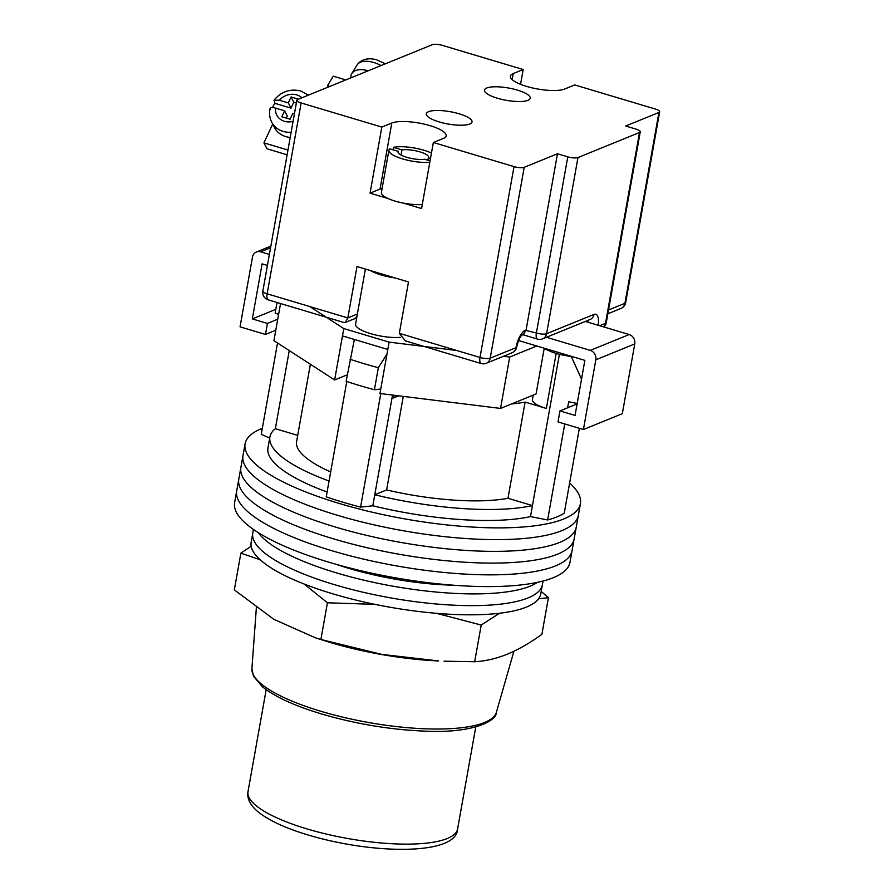 <?xml version="1.0" encoding="UTF-8"?>
<svg xmlns="http://www.w3.org/2000/svg" width="894" height="894" viewBox="0 0 894 894"><rect width="100%" height="100%" fill="white"/><g stroke="black" fill="none" stroke-linecap="round" stroke-linejoin="round"><path stroke-width="1.34" d="M569.623 483.062A170.318 45.84 -169.9 0 1 580.429 503.624L578.34 515.369A170.318 45.84 -169.9 0 1 561.734 530.678A170.318 45.84 -169.9 0 1 369.211 523.739A170.318 45.84 -169.9 0 1 242.989 455.638L240.899 467.383A170.318 45.84 -169.9 0 0 367.121 535.484A170.318 45.84 -169.9 0 0 559.644 542.423A170.318 45.84 -169.9 0 0 576.239 527.114A170.318 45.84 -169.9 0 1 559.644 542.423A170.318 45.84 -169.9 0 1 367.121 535.484A170.318 45.84 -169.9 0 1 240.899 467.383L238.799 479.117A170.318 45.84 -169.9 0 0 365.031 547.229A170.318 45.84 -169.9 0 0 557.554 554.168A170.318 45.84 -169.9 0 0 574.149 538.858A170.318 45.84 -169.9 0 1 557.554 554.168A170.318 45.84 -169.9 0 1 365.031 547.229A170.318 45.84 -169.9 0 1 238.799 479.117L236.709 490.862A170.318 45.84 -169.9 0 0 362.942 558.973A170.318 45.84 -169.9 0 0 555.465 565.913A170.318 45.84 -169.9 0 0 572.059 550.603A170.318 45.84 -169.9 0 1 555.465 565.913A170.318 45.84 -169.9 0 1 362.942 558.973A170.318 45.84 -169.9 0 1 236.709 490.862L234.619 502.607A170.318 45.84 -169.9 0 0 360.841 570.718A170.318 45.84 -169.9 0 0 553.375 577.658A170.318 45.84 -169.9 0 0 569.97 562.348L578.34 515.369A170.318 45.84 -169.9 0 1 561.734 530.678A170.318 45.84 -169.9 0 1 369.211 523.739A170.318 45.84 -169.9 0 1 242.989 455.638L245.079 443.893A170.318 45.84 -169.9 0 1 261.674 428.584A170.318 45.84 -169.9 0 1 262.322 428.315M580.429 503.624A170.318 45.84 -169.9 0 1 563.835 518.933A170.318 45.84 -169.9 0 1 371.301 511.994A170.318 45.84 -169.9 0 1 245.079 443.893M579.368 428.315L564.248 513.19A162.574 43.761 -169.9 0 1 556.962 516.877A162.574 43.761 -169.9 0 1 547.62 519.962L530.5 516.598A147.085 39.593 -169.9 0 1 372.809 505.781L360.573 507.133A162.574 43.761 -169.9 0 1 326.232 496.863L346.783 381.492M277.52 342.983L261.249 434.328L269.709 438.082M380.788 393.606L360.573 507.133M577.2 403.451L568.673 401.786L567.601 407.798M564.729 423.935L547.62 519.962M346.403 375.156A119.997 32.296 10.1 0 0 347.174 375.514M393.941 395.237L393.461 397.975A25.155 6.772 10.1 0 0 395.908 395.718L395.953 395.483M393.461 397.975L398.746 395.83M511.569 403.932A119.997 32.296 10.1 0 0 525.102 402.11L546.357 408.469A25.155 6.772 10.1 0 1 532.399 399.652L533.204 395.126M327.092 492.035A147.085 39.593 -169.9 0 1 267.943 447.961L269.91 436.954A147.085 39.593 10.1 0 0 329.048 481.028M289.265 350.582L275.352 428.707A147.085 39.593 10.1 0 0 269.91 436.954M278.593 314.498L275.162 312.978L277.028 302.496M386.979 354.102L378.341 367.725L374.418 389.739A171.86 46.253 10.1 0 1 346.146 381.291L354.37 339.463M392.533 395.059L374.765 494.773A147.085 39.593 10.1 0 0 532.455 505.591L530.5 516.598M545.843 349.129A25.155 6.772 10.1 0 0 556.169 353.409L559.387 354.382L532.455 505.591L507.982 498.271A119.997 32.296 10.1 0 1 386.621 489.946L374.765 494.773L372.809 505.781M374.418 389.739L380.755 389.046M581.525 379.168L571.411 356.74A157.903 42.499 10.1 0 0 572.104 356.561M559.387 354.382L571.411 356.74M507.982 498.271L525.102 402.11M386.621 489.946L403.283 396.388M310.374 364.249L296.584 441.703A119.997 32.296 10.1 0 0 330.668 471.943M275.352 428.707L297.702 435.389M378.341 367.725A171.86 46.253 -169.9 0 1 350.068 359.265M543.049 581.022L542.39 584.698A147.085 39.593 -169.9 0 1 528.063 597.918A147.085 39.593 -169.9 0 1 361.791 591.929A147.085 39.593 -169.9 0 1 252.778 533.115L251.147 542.289A147.085 39.593 -169.9 0 0 360.159 601.103A147.085 39.593 -169.9 0 0 526.432 607.093A147.085 39.593 -169.9 0 0 540.758 593.873L542.39 584.698A147.085 39.593 -169.9 0 1 528.063 597.918A147.085 39.593 -169.9 0 1 361.791 591.929A147.085 39.593 -169.9 0 1 252.778 533.115L253.427 529.438M537.517 582.329A147.085 39.593 -169.9 0 1 530.153 586.173A147.085 39.593 -169.9 0 1 382.911 584.296A147.085 39.593 -169.9 0 1 258.176 532.567M453.459 585.212A119.997 32.296 -169.9 0 1 336.066 564.304M370.351 270.547A27.099 7.297 10.1 0 0 395.114 277.956M365.389 269.06L355.577 324.164A27.099 7.297 10.1 0 0 370.854 333.719A27.099 7.297 10.1 0 0 400.199 337.351M347.297 374.798L334.635 379.95L342.48 335.909L387.806 349.465L379.961 393.505L500.539 408.424L536.076 393.952L543.921 349.912L546.446 348.883M280.537 303.547L273.933 340.659L334.635 379.95M309.782 306.553L343.788 328.567L389.113 342.123L456.655 350.482M500.539 408.424L509.703 357.041L503.478 356.27M509.703 357.041L536.802 346L584.877 360.371L575.066 415.431L559.957 410.916L577.122 403.92M518.609 340.558L536.802 346M387.806 349.465L389.113 342.123M342.48 335.909L343.788 328.567M585.358 321.438L629.186 334.546A7.744 6.861 67.8 0 1 634.751 343.944L622.325 413.676L583.413 429.522L558.001 421.923L559.957 410.916M583.413 429.522L595.829 359.79A7.744 6.861 -112.2 0 0 590.275 350.392L629.186 334.546M546.446 337.284L590.275 350.392M267.418 265.44L262.121 263.864L252.309 318.912L275.81 309.346M269.373 254.432L260.646 251.817A7.744 6.861 -112.2 0 0 256.422 251.996A7.744 6.861 -112.2 0 0 252.477 257.114L240.05 326.846L265.462 334.445L275.788 330.232M265.462 334.445L267.418 323.427L277.743 319.225M252.309 318.912L267.418 323.427M427.902 160.238L428.338 157.78A15.489 4.168 10.1 0 0 428.55 157.299A15.489 4.168 10.1 0 0 419.096 151.622A15.489 4.168 10.1 0 0 401.931 149.89L401.015 155.053M398.087 152.393L398.277 151.377L389.829 148.851A24.775 6.671 10.1 0 0 388.912 150.237L381.403 192.445A24.775 6.671 10.1 0 0 395.416 201.206A24.775 6.671 10.1 0 0 422.281 204.491M388.912 150.237A24.775 6.671 10.1 0 0 402.937 158.998A24.775 6.671 10.1 0 0 429.802 162.283M430.495 158.428L428.338 157.78M431.444 153.042A24.775 6.671 10.1 0 0 393.483 147.365L401.931 149.89M393.047 149.812L393.483 147.365M398.277 151.377A15.489 4.168 10.1 0 0 398.065 151.868A15.489 4.168 10.1 0 0 407.519 157.534A15.489 4.168 10.1 0 0 424.684 159.277L430.048 160.875M287.969 150.047L263.92 142.85L266.971 148.784L287.119 154.818M263.92 142.85L272.704 124.098M298.495 99.178L291.086 96.965L288.315 102.899L279.33 100.217L274 100.24L274.939 103.335A23.222 20.014 -27.2 0 0 272.502 107.537M291.131 132.267A23.222 20.014 152.8 0 1 283.107 131.373A23.222 20.014 152.8 0 1 271.731 122.221L274.424 127.451A23.222 20.014 -27.2 0 0 285.801 136.614A23.222 20.014 -27.2 0 0 290.215 137.452M286.337 118.109L287.298 116.052L284.605 110.822L275.62 108.129A15.489 13.343 -27.2 0 0 293.087 121.338M294.428 113.761L292.841 113.281L290.069 119.226L281.822 116.756L284.605 110.822M270.334 109.504C269.686 107.492 271.452 107.034 275.62 108.129M296.35 102.966L293.791 102.207L291.008 108.14L274.939 103.335M291.008 108.14L288.315 102.899M293.791 102.207L291.086 96.965M329.83 86.427L327.472 85.712L333.283 76.169L345.81 79.912M327.472 85.712L327.796 87.254M368.216 70.794A23.222 12.259 -148.7 0 0 351.823 73.565A23.222 12.259 -148.7 0 0 350.839 77.867M428.55 111.694A23.222 6.247 -169.9 0 1 454.811 112.644A23.222 6.247 -169.9 0 1 472.021 121.93A23.222 6.247 -169.9 0 1 469.752 124.02A23.222 6.247 -169.9 0 1 443.502 123.07A23.222 6.247 -169.9 0 1 426.293 113.784A23.222 6.247 -169.9 0 1 428.55 111.694M527.963 100.318A23.222 6.247 10.1 0 0 530.231 98.228A23.222 6.247 10.1 0 0 513.011 88.942A23.222 6.247 10.1 0 0 486.761 87.992A23.222 6.247 10.1 0 0 484.503 90.082A23.222 6.247 10.1 0 0 501.713 99.368A23.222 6.247 10.1 0 0 527.963 100.318M520.554 84.327L523.191 69.531L442.496 45.404A7.744 2.079 10.1 0 0 432.305 44.7L297.59 99.547A7.744 2.079 10.1 0 0 296.842 100.24A7.744 2.079 10.1 0 0 301.133 102.955L381.827 127.082L370.06 193.149L388.164 198.557M521.705 335.239L523.538 334.49L526.097 329.942L557.476 153.768L567.779 156.852A7.744 2.079 10.1 0 0 577.971 157.556L639.501 132.502A7.744 2.079 10.1 0 0 640.26 131.798A7.744 2.079 10.1 0 0 635.958 129.094L625.655 126.009L658.923 112.465A7.744 2.079 10.1 0 0 659.671 111.772A7.744 2.079 10.1 0 0 655.38 109.057L574.697 84.93L564.717 88.998A29.033 7.811 10.1 0 1 531.896 87.813A29.033 7.811 10.1 0 1 510.385 76.202A29.033 7.811 10.1 0 1 513.212 73.587L523.191 69.531M403.451 203.139L421.566 208.548L433.333 142.492L514.016 166.619A7.744 2.079 10.1 0 0 524.208 167.312L557.476 153.768M399.339 333.339L480.022 357.466A7.744 2.928 -73.4 0 0 481.128 363.523L405.317 340.849L399.339 333.339L408.491 281.956L356.985 266.546L347.833 317.929L357.376 314.04M433.333 142.492L443.312 138.425A29.033 7.811 10.1 0 0 446.14 135.81A29.033 7.811 10.1 0 0 424.616 124.21A29.033 7.811 10.1 0 0 391.807 123.026L381.827 127.082M268.245 299.87L344.067 322.544L345.274 322.477L347.833 317.929L267.138 293.802A7.744 2.079 -169.9 0 1 262.847 291.098A7.744 7.744 0 0 0 268.245 299.87A7.744 2.928 -73.4 0 1 267.138 293.802L301.133 102.955M382.118 188.433A29.033 7.811 10.1 0 0 380.039 189.081L370.06 193.149M315.191 637.746L323.784 640.484A131.608 35.425 10.1 0 0 330.255 642.484A131.608 35.425 10.1 0 0 438.686 660.957L381.76 654.386L320.89 639.489L315.191 637.746L273.787 619.285L234.329 589.872L240.866 553.163L260.098 559.711M251.158 546.223L240.866 553.163M304.172 584.039L327.428 602.791L374.921 604.355M436.462 613.329L481.218 625.04L499.478 613.262M538.59 598.779L548.424 597.673L541.887 634.371C529.963 642.954 518.397 649.58 507.177 654.252C495.969 658.699 485.129 661.202 474.669 661.739L444.061 661.191M548.424 597.673L541.194 591.448M320.89 639.489L327.428 602.791M474.669 661.739L481.218 625.04M556.169 353.409L546.357 408.469M634.751 343.944L595.829 359.79M270.558 247.783L260.646 251.817M301.904 97.792A15.489 13.343 -27.2 0 0 296.752 94.898A15.489 13.343 -27.2 0 0 279.33 100.217M351.823 73.565L356.952 65.139A23.222 12.259 31.3 0 1 373.67 62.468A23.222 12.259 31.3 0 1 381.079 65.553M524.208 167.312L490.214 358.159A7.744 2.079 -169.9 0 1 480.022 357.466L514.016 166.619M608.512 309.994L624.928 303.312L658.923 112.465M481.128 363.523A7.744 7.744 0 0 0 486.269 363.277A7.744 6.861 -112.2 0 0 490.214 358.159L515.994 347.665A15.489 5.856 -73.4 0 1 525.259 330.277L536.389 333.015L567.779 156.852M599.673 325.718L605.506 323.349L639.501 132.502M577.971 157.556L546.592 333.719L593.985 314.42A15.489 5.856 -73.4 0 1 598.198 325.282M588.04 322.242A7.744 2.928 106.6 0 0 587.626 320.521M542.636 338.837A7.744 6.861 67.8 0 0 546.592 333.719A7.744 2.079 -169.9 0 1 536.389 333.015A7.744 2.928 106.6 0 0 537.506 339.083A7.744 7.744 0 0 0 542.636 338.837L590.04 319.538A7.744 6.861 67.8 0 0 593.985 314.42M521.738 335.205A7.744 6.861 -112.2 0 0 525.259 330.277M516.743 346.973A7.744 2.079 -169.9 0 1 515.994 347.665A7.744 6.861 -112.2 0 1 512.05 352.784A7.744 7.744 0 0 0 516.743 346.973C517.883 341.542 519.582 337.586 521.828 335.127L521.314 335.395M603.886 326.981A7.744 7.744 0 0 0 606.266 322.645A7.744 2.079 -169.9 0 1 605.506 323.349A7.744 6.861 67.8 0 1 603.752 326.947M624.928 303.312A7.744 6.861 67.8 0 1 620.984 308.43A7.744 7.744 0 0 0 625.677 302.619A7.744 2.079 -169.9 0 1 624.928 303.312M356.628 318.253L353.856 318.99A7.744 6.861 -112.2 0 0 357.008 316.163M380.039 189.081L391.807 123.026M512.139 79.622L513.212 73.587M320.946 711.289A124.21 33.436 10.1 0 0 496.393 712.25C496.729 721.648 470.702 733.538 425.052 731.136C390.477 729.739 355.968 724.006 321.549 713.96C294.707 705.869 275.061 696.862 262.624 686.95L253.483 676.233L251.907 668.701A124.21 33.436 10.1 0 0 320.946 711.289M307.067 828.928A106.442 28.653 10.1 0 0 457.594 828.973C456.957 855.323 373.837 854.731 308.173 834.996C285.734 828.291 269.072 820.591 258.165 811.92C250.242 805.338 246.856 798.577 248.007 791.637A106.442 28.653 10.1 0 0 307.067 828.928M270.86 246.118L256.422 251.996M308.43 95.133L300.775 90.976C290.069 88.495 281.152 91.59 273.989 100.229M270.133 108.476C269.027 113.303 269.563 117.885 271.731 122.221M356.952 65.139C363.411 55.741 375.648 59.451 376.933 59.965L385.37 63.809M522.945 334.725L537.506 339.083M486.269 363.277L512.05 352.784M606.266 322.645L640.26 131.798M607.842 313.783L620.984 308.43M659.671 111.772L625.677 302.619M345.274 322.477L353.856 318.99M296.842 100.24L262.847 291.098M496.393 712.25L513.916 651.268M251.907 668.701L256.354 607.719M457.594 828.973L475.764 726.99M248.007 791.637L266.177 689.665"/></g></svg>
